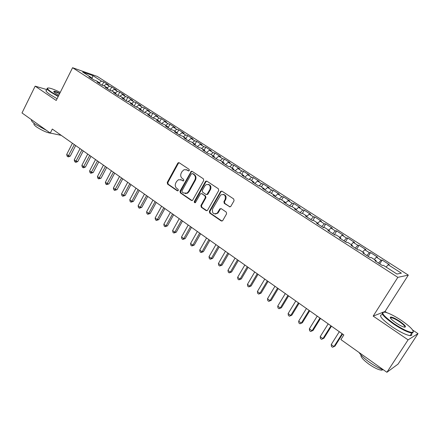 <?xml version="1.0" encoding="UTF-8"?>
<svg xmlns="http://www.w3.org/2000/svg" width="440" height="440" viewBox="0 0 440 440"><rect width="100%" height="100%" fill="white"/><g stroke="black" fill="none" stroke-linecap="round" stroke-linejoin="round"><path stroke-width="0.66" d="M189.332 170.517L189.09 169.329L179.24 162.784L178.431 162.663L177.738 163.246L167.25 182.446L167.574 184.124L177.276 190.784L178.327 190.476L178.096 189.288L176.831 188.424C175.164 187 174.812 185.196 175.769 183.007L176.649 181.406L178.453 179.713L181.478 179.982L183.431 180.895L183.81 180.532L183.579 179.339L182.303 178.481C180.626 177.067 180.268 175.257 181.231 173.058L182.116 171.446L184.129 169.659L186.978 169.989L188.26 170.841L189.332 170.517M229.268 206.734L230.742 206.509L234.069 200.728L233.701 198.957L222.035 191.208L220.743 191.29L209.352 211.294L209.704 213.037L221.188 220.919L222.668 220.682L226.595 213.829L226.232 212.064L221.265 208.698L219.863 208.863L217.289 213.103C213.505 214.687 211.937 213.279 212.591 208.879L220.649 195.024C224.384 193.754 225.885 195.234 225.148 199.452L223.922 201.625L224.279 203.379L230.038 206.91M382.025 312.664L373.175 316.102L408.084 339.856L386.909 372.29L340.89 339.581L343.838 334.911L52.311 129.047L50.292 133.062L61.276 135.377M373.175 316.102L397.843 277.349L72.578 67.711L97.3 76.45L408.309 275.105L397.843 277.349M47.025 89.639L35.156 86.152L56.215 100.48L72.578 67.711M35.156 86.152L22 112.954L50.292 133.062M203.72 180.532L203.368 178.811L192.203 171.397L191.268 171.309L180.004 191.186L180.34 192.885L191.329 200.431L192.489 200.42L203.72 180.532M206.954 181.192L218.367 188.777L218.724 190.52L207.411 210.458L206.096 210.562L201.262 207.246L200.915 205.513L205.348 197.615L204.996 195.882L201.801 193.721L200.629 193.727L200.239 194.156L195.415 202.637C194.491 202.884 194.134 202.488 194.337 201.454L205.392 181.649L205.854 181.17L206.954 181.192M102.124 85.201L103.791 81.934L101.519 81.147L92.906 75.63L82.654 72.022L91.383 77.633L88.984 76.802L93.814 79.91L96.195 80.729L99.429 82.803L97.053 81.994L101.948 85.14L104.302 85.938L107.575 88.044L105.226 87.252L110.187 90.442L112.514 91.218L115.83 93.346L113.509 92.582L118.531 95.81L120.835 96.564L124.196 98.725L121.902 97.983L126.99 101.255L129.267 101.981L132.671 104.17L130.405 103.45L135.564 106.766L137.808 107.476L141.257 109.692L139.024 108.993L144.249 112.36L146.465 113.036L149.958 115.286L147.757 114.615L153.054 118.019L155.238 118.679L158.78 120.956L156.613 120.307L161.981 123.761L164.131 124.394L167.722 126.698L165.583 126.082L171.028 129.586L173.146 130.185L176.787 132.528L174.686 131.934L180.202 135.487L182.281 136.059L185.972 138.43L183.909 137.869L189.503 141.471L191.549 142.016L195.288 144.419L193.259 143.886L198.935 147.538L200.943 148.055L204.738 150.491L202.747 149.99L208.5 153.692L210.469 154.176L214.319 156.651L212.366 156.178L218.202 159.929L220.132 160.386L224.032 162.894L222.123 162.454L228.041 166.26L229.933 166.683L233.888 169.23L232.018 168.823L238.029 172.684L239.872 173.074L243.887 175.654L242.061 175.28L248.155 179.201L249.953 179.553L254.029 182.171L252.247 181.83L258.429 185.812L260.183 186.131L264.319 188.788L262.587 188.485L268.862 192.522L270.567 192.803L274.764 195.498L273.075 195.234L279.444 199.326L281.1 199.573L285.357 202.312L283.723 202.081L290.186 206.239L291.791 206.448L296.115 209.226L294.525 209.033L301.087 213.252L302.643 213.422L307.032 216.238L305.498 216.09L312.158 220.374L313.659 220.501L318.115 223.366L316.635 223.256L323.4 227.607L324.847 227.689L329.368 230.593L327.943 230.527L334.812 234.949L336.199 234.988L340.791 237.941L339.427 237.919L346.407 242.407L347.732 242.402L352.396 245.399L351.093 245.421L358.177 249.981L359.442 249.926L364.177 252.973L362.94 253.044L370.139 257.67L371.338 257.571L376.151 260.667L374.974 260.783L382.289 265.49L383.422 265.342L396.935 274.027L401.385 273.169L388.19 264.715L386.144 267.091M103.791 81.934L108.526 84.964L106.266 84.189L109.45 86.229L107.179 87.786M109.995 90.321L111.705 86.993L109.45 86.229M111.705 86.993L116.496 90.063L114.263 89.309L117.486 91.372L115.214 92.95M117.986 95.458L119.713 92.12L117.486 91.372M119.713 92.12L124.57 95.227L122.359 94.49L125.626 96.586L123.354 98.186M126.077 100.667L127.826 97.312L125.626 96.586M127.826 97.312L132.743 100.458L130.559 99.743L133.87 101.866L131.604 103.483M134.272 105.941L136.037 102.57L133.87 101.866M136.037 102.57L141.02 105.754L138.864 105.061L142.219 107.212L139.959 108.856M142.577 111.282L144.364 107.894L142.219 107.212M144.364 107.894L149.407 111.117L147.279 110.451L150.678 112.629L148.418 114.296M150.986 116.688L152.79 113.284L150.678 112.629M152.79 113.284L157.899 116.556L155.81 115.913L159.247 118.113L156.992 119.807M159.506 122.172L161.332 118.751L159.247 118.113M161.332 118.751L166.507 122.062L164.445 121.44L167.931 123.673L165.682 125.389M168.135 127.721L169.983 124.284L167.931 123.673M169.983 124.284L175.23 127.644L173.195 127.045L176.732 129.311L174.488 131.049M176.88 133.347L178.75 129.894L176.732 129.311M178.75 129.894L184.069 133.293L182.066 132.726L185.647 135.02L183.409 136.785M185.972 138.628L187.632 135.581L185.647 135.02M187.632 135.581L193.023 139.024L191.054 138.484L194.684 140.805L192.451 142.593M195.036 144.254L196.636 141.339L194.684 140.805M196.636 141.339L202.097 144.832L200.167 144.315L203.847 146.674L201.619 148.489M204.144 150.112L205.761 147.174L203.847 146.674M205.761 147.174L211.294 150.716L209.402 150.227L213.131 152.62L210.909 154.457M213.373 156.041L215.012 153.093L213.131 152.62M215.012 153.093L220.622 156.684L218.763 156.222L222.541 158.648L220.33 160.512M222.728 162.052L224.384 159.093L222.541 158.648M224.384 159.093L230.071 162.729L228.256 162.299L232.089 164.758L229.862 166.666M232.21 168.152L233.888 165.171L232.089 164.758M233.888 165.171L239.657 168.861L237.875 168.465L241.764 170.951L239.443 172.981M241.824 174.328L243.524 171.336L241.764 170.951M243.524 171.336L249.37 175.082L247.632 174.713L251.576 177.238L249.15 179.399M251.576 180.598L253.297 177.59L251.576 177.238M253.297 177.59L259.226 181.385L257.532 181.049L261.531 183.607L258.99 185.911M261.464 186.951L263.208 183.931L261.531 183.607M263.208 183.931L269.22 187.776L267.57 187.479L271.623 190.075L268.961 192.538M271.491 193.397L273.257 190.361L271.623 190.075M273.257 190.361L279.356 194.26L277.75 193.996L281.859 196.631L279.18 199.161M281.661 199.936L283.448 196.884L281.859 196.631M283.448 196.884L289.636 200.838L288.074 200.607L292.248 203.28L289.581 205.849M291.979 206.564L293.788 203.495L292.248 203.28M293.788 203.495L300.064 207.515L298.551 207.317L302.786 210.029L300.13 212.636M302.385 213.395L304.277 210.21L302.786 210.029M304.277 210.21L310.645 214.28L309.183 214.126L313.478 216.876L310.838 219.527M312.873 220.435L314.919 217.019L313.478 216.876M314.919 217.019L321.382 221.15L319.968 221.034L324.33 223.823L321.701 226.512M323.493 227.612L325.721 223.927L324.33 223.823M325.721 223.927L332.277 228.124L330.918 228.041L335.341 230.874L332.728 233.607M334.4 234.685L336.677 230.94L335.341 230.874M336.677 230.94L343.332 235.197L342.029 235.158L346.522 238.035L343.926 240.812M345.493 241.819L347.798 238.056L346.522 238.035M347.798 238.056L354.552 242.374L353.309 242.38L357.868 245.3L355.289 248.122M356.752 249.062L359.09 245.278L357.868 245.3M359.09 245.278L365.943 249.667L364.76 249.711L369.386 252.676L366.828 255.541M368.181 256.416L370.552 252.61L369.386 252.676M370.552 252.61L377.509 257.065L376.382 257.158L381.084 260.166L378.543 263.082M379.786 263.879L382.184 260.057L381.084 260.166M382.184 260.057L389.252 264.578L388.19 264.715M376.151 260.667L375.892 261.377M364.177 252.973L363.941 253.688M376.382 257.158L374.325 259.496M352.396 245.399L352.171 246.114M364.76 249.711L362.687 252.01M340.791 237.941L340.588 238.662M353.309 242.38L351.219 244.646M329.368 230.593L329.175 231.325M342.029 235.158L339.928 237.386M318.115 223.366L317.939 224.092M330.918 228.041L328.807 230.236M307.032 216.238L306.873 216.975M319.968 221.034L317.845 223.19M296.115 209.226L295.972 209.963M309.183 214.126L307.027 216.271M285.357 202.312L285.23 203.049M298.551 207.317L295.999 209.803M274.764 195.498L274.648 196.24M288.074 200.607L285.401 203.159M264.319 188.788L264.22 189.536M277.75 193.996L275.061 196.51M254.029 182.171L253.941 182.924M267.57 187.479L264.869 189.954M243.887 175.654L243.81 176.407M257.532 181.049L254.821 183.491M233.888 169.23L233.827 169.983M247.632 174.713L244.915 177.117M224.032 162.894L223.982 163.647M237.875 168.465L235.147 170.83M214.319 156.651L214.28 157.405M228.256 162.299L225.517 164.637M204.738 150.491L204.71 151.25M218.763 156.222L216.018 158.527M195.288 144.419L195.272 145.178M209.402 150.227L206.646 152.499M185.972 138.43L185.966 139.194M200.167 144.315L197.406 146.553M176.787 132.528L176.787 133.287M191.054 138.484L188.287 140.685M167.722 126.698L167.734 127.468M182.066 132.726L179.289 134.899M158.78 120.956L158.807 121.721M173.195 127.045L170.412 129.19M149.958 115.286L149.996 116.05M164.445 121.44L161.656 123.552M141.257 109.692L141.301 110.457M155.81 115.913L153.01 117.992M132.671 104.17L132.721 104.94M147.279 110.451L144.556 112.453M124.196 98.725L124.256 99.495M138.864 105.061L136.219 106.975M115.83 93.346L115.901 94.122M130.559 99.743L127.985 101.574M107.575 88.044L107.651 88.814M122.359 94.49L119.856 96.245M99.429 82.803L99.512 83.578M114.263 89.309L111.826 90.987M91.383 77.633L91.476 78.408M106.266 84.189L103.895 85.8M386.909 372.29L398.057 364.095L418 333.636L412.671 330.055M408.084 339.856L418 333.636M386.749 312.631L385.044 311.487L408.309 275.105M92.906 75.63L91.977 78.727M101.519 81.147L99.237 82.682M385.044 311.487L383.708 312.004M188.821 170.935L186.115 169.582M180.521 179.542L183.337 180.928M179.19 162.756L178.338 163.372L167.86 182.534L168.185 184.217L177.881 190.867M192.126 171.347L191.257 171.963L180.604 191.263L180.939 192.962L192.088 200.59M192.401 173.597L191.329 173.916L181.946 190.894L182.182 192.088L183.524 193.006L186.978 193.105L188.408 191.615L194.86 179.977C195.839 177.755 195.476 175.929 193.765 174.504L192.445 173.602M185.224 193.567L187.572 193.182L188.997 191.691L188.408 191.615M192.984 173.707L194.348 174.609C196.059 176.033 196.422 177.854 195.443 180.076L188.997 191.691M201.641 193.633L205.568 195.954L205.915 197.687L201.493 205.573L201.839 207.301L206.882 210.727M206.839 181.126L205.959 181.742L194.92 201.514L195.206 202.747M209.968 189.376C210.799 185.537 209.473 183.986 205.992 184.712L204.831 185.939L202.296 190.476L202.648 192.203L205.849 194.365L207.059 194.326L209.968 189.376L210.529 189.459C211.481 186.747 210.711 185.048 208.214 184.371M206.58 194.53L207.631 194.403L207.988 193.996L207.416 193.924M210.529 189.459L207.988 193.996M223.262 194.354C225.852 195.024 226.666 196.746 225.698 199.524L224.466 201.691L224.829 203.445L229.812 206.789M215.198 214.06L217.844 213.153L218.345 212.471L217.789 212.427M221.04 208.577L220.22 209.176L218.345 212.471M221.87 191.12L220.985 191.736L209.919 211.343L210.271 213.081L222.007 221.089M72.424 143.248L66.699 154.457L68.574 155.81L70.257 156.101L75.663 145.541M70.257 156.101L68.558 156.849L67.881 156.734L74.316 144.584M67.881 156.734L67.133 156.195L66.699 154.457M80.031 148.621L74.239 159.88L76.142 161.244L77.809 161.519L83.276 150.915M77.809 161.519L76.098 162.278L75.427 162.168L81.945 149.974M75.427 162.168L74.668 161.623L74.239 159.88M87.731 154.055L81.879 165.369L83.804 166.749L85.454 167.007L90.981 156.354M85.454 167.007L83.732 167.772L83.072 167.668L89.667 155.424M83.072 167.668L82.302 167.118L81.879 165.369M60.258 92.384C55.297 89.925 51.535 88.462 48.967 88.005C46.398 87.769 47.218 89.133 51.419 92.081L58.372 96.162M58.196 96.514L51.056 92.318C47.366 89.76 46.222 88.352 47.625 88.088M58.856 95.189L55.742 93.341C54.098 92.213 53.477 91.531 53.884 91.3C54.742 91.157 56.711 91.828 59.796 93.308M59.626 93.649C57.074 92.417 55.286 91.773 54.274 91.718L53.928 91.85M46.569 130.416L35.222 124.207C32.181 121.99 30.96 120.505 31.559 119.746M51.414 133.298C47.492 132.918 42.57 130.823 36.652 127.012C34.062 125.103 33.308 123.965 34.386 123.585M57.096 98.709L49.962 94.517C46.145 91.85 45.062 90.425 46.728 90.244M394.251 323.851C402.985 329.538 409.084 332.393 412.555 332.42C414.552 331.034 410.828 327.036 401.379 320.414C394.834 316.107 389.505 313.379 385.396 312.235C380.039 311.779 382.993 315.651 394.251 323.851M413.341 331.551L412.687 333.031L411.757 333.036C407.693 332.327 401.753 329.395 393.932 324.252C383.944 317.119 380.331 313.071 383.086 312.109M396.094 322.96C391.397 319.638 389.57 317.664 390.605 317.036C392.332 317.048 395.346 318.45 399.652 321.244C405.345 325.341 406.841 327.294 404.151 327.113C402.067 326.524 399.382 325.138 396.094 322.96M404.85 327.234C405.284 326.365 403.447 324.5 399.344 321.635C395.747 319.281 393.019 317.944 391.16 317.625L390.374 317.928M383.587 369.925C379.357 368.456 374.638 365.899 369.43 362.241C364.331 358.55 360.872 355.3 359.051 352.49M382.959 369.71L381.678 370.189C378.637 369.941 374.38 367.928 368.913 364.161C363.149 359.86 360.509 356.802 360.993 354.998M411.4 333.581C412.236 335.088 411.791 335.77 410.058 335.638C405.988 334.95 400.048 332.03 392.238 326.876C381.689 319.253 378.29 315.183 382.041 314.672M390.275 317.708L390.902 318.027M95.524 159.561L89.612 170.923L91.559 172.326L93.192 172.562L98.78 161.86M93.192 172.562L90.811 173.239L97.488 160.952M90.811 173.239L90.03 172.678L89.612 170.923M103.422 165.138L97.438 176.55L99.413 177.969L101.03 178.195L106.678 167.437M101.03 178.195L98.642 178.877L105.408 166.54M98.642 178.877L97.856 178.31L97.438 176.55M111.413 170.786L105.369 182.254L107.366 183.689L108.966 183.893L114.681 173.09M108.966 183.893L106.579 184.591L113.432 172.205M106.579 184.591L105.782 184.014L105.369 182.254M119.515 176.501L113.399 188.023L115.423 189.475L117.007 189.662L122.776 178.811M117.007 189.662L114.615 190.377L121.556 177.941M114.615 190.377L113.806 189.794L113.399 188.023M127.716 182.292L121.534 193.87L123.585 195.338L125.147 195.503L130.983 184.602M125.147 195.503L122.749 196.235L123.585 195.338L129.784 183.755M122.749 196.235L121.935 195.646L121.534 193.87M136.02 188.161L129.773 199.788L131.846 201.278L133.392 201.427L139.299 190.471M133.392 201.427L130.994 202.169L131.846 201.278L138.116 189.64M130.994 202.169L130.163 201.57L129.773 199.788M144.441 194.106L138.116 205.788L140.222 207.295L141.746 207.422L147.714 196.416M141.746 207.422L139.343 208.181L140.222 207.295L146.564 195.602M139.343 208.181L138.507 207.576L138.116 205.788M152.966 200.129L146.575 211.86L148.704 213.395L150.205 213.494L156.244 202.444M150.205 213.494L147.807 214.269L148.704 213.395L155.117 201.647M147.807 214.269L146.955 213.653L146.575 211.86M161.607 206.228L155.139 218.02L157.3 219.571L158.78 219.648L164.89 208.544M158.78 219.648L156.376 220.44L157.3 219.571L163.785 207.768M156.376 220.44L155.513 219.819L155.139 218.02M170.363 212.41L163.818 224.257L166.007 225.83L167.464 225.885L173.646 214.731M167.464 225.885L165.061 226.688L166.007 225.83L172.568 213.972M165.061 226.688L164.186 226.061L163.818 224.257M179.234 218.674L172.612 230.577L174.829 232.172L176.27 232.205L182.523 220.996M176.27 232.205L173.861 233.024L174.829 232.172L181.472 220.259M173.861 233.024L172.975 232.386L172.612 230.577M188.227 225.027L181.528 236.984L183.777 238.601L185.191 238.612L191.516 227.348M185.191 238.612L182.781 239.443L183.777 238.601L190.493 226.628M182.781 239.443L181.885 238.799L181.528 236.984M197.34 231.462L190.564 243.474L192.841 245.113L194.227 245.102L200.629 233.783M194.227 245.102L191.818 245.949L192.841 245.113L199.639 233.085M191.818 245.949L190.911 245.295L190.564 243.474M206.58 237.985L199.722 250.058L202.026 251.719L203.396 251.68L209.869 240.312M203.396 251.68L200.981 252.549L202.026 251.719L208.912 239.63M200.981 252.549L200.063 251.884L199.722 250.058M215.947 244.602L209 256.729L211.343 258.412L212.68 258.346L219.236 246.923M212.68 258.346L210.271 259.232L211.343 258.412L218.306 246.268M210.271 259.232L209.336 258.561L209 256.729M225.44 251.306L218.416 263.494L220.787 265.199L222.101 265.106L228.734 253.633M222.101 265.106L219.687 266.013L220.787 265.199L227.838 253M219.687 266.013L218.74 265.331L218.416 263.494M235.07 258.104L227.959 270.353L230.362 272.079L231.644 271.964L238.365 260.43M231.644 271.964L229.235 272.882L230.362 272.079L237.496 259.82M229.235 272.882L228.278 272.195L227.959 270.353M244.833 265.001L237.633 277.305L240.07 279.059L241.329 278.911L248.127 267.328M241.329 278.911L238.915 279.851L240.07 279.059L247.297 266.739M238.915 279.851L237.941 279.153L237.633 277.305M254.738 271.992L247.445 284.356L249.92 286.132L251.147 285.962L258.027 274.318M251.147 285.962L248.732 286.918L249.92 286.132L257.235 273.757M248.732 286.918L247.748 286.209L247.445 284.356M264.781 279.087L257.395 291.506L259.908 293.31L261.102 293.106L268.07 281.413M261.102 293.106L258.693 294.085L259.908 293.31L267.311 280.874M258.693 294.085L257.692 293.365L257.395 291.506M274.967 286.281L267.487 298.76L270.034 300.591L271.2 300.361L278.256 288.602M271.2 300.361L268.791 301.356L270.034 300.591L277.536 288.096M268.791 301.356L267.773 300.625L267.487 298.76M285.302 293.579L277.728 306.119L280.313 307.978L281.44 307.714L288.591 295.9M281.44 307.714L279.037 308.732L280.313 307.978L287.909 295.416M279.037 308.732L278.003 307.989L277.728 306.119M295.784 300.982L288.118 313.588L290.736 315.469L291.836 315.172L299.074 303.303M291.836 315.172L289.427 316.212L290.736 315.469L298.43 302.852M289.427 316.212L288.382 315.458L288.118 313.588M306.427 308.495L298.656 321.161L301.318 323.07L302.379 322.74L309.711 310.816M302.379 322.74L299.976 323.802L301.318 323.07L309.111 310.393M299.976 323.802L298.914 323.037L298.656 321.161M317.224 316.118L309.353 328.845L312.048 330.786L313.077 330.423L320.507 318.439M313.077 330.423L310.673 331.507L312.048 330.786L319.946 318.043M310.673 331.507L309.595 330.732L309.353 328.845M328.18 323.857L320.205 336.644L322.944 338.613L323.934 338.217L331.463 326.172M323.934 338.217L321.536 339.323L322.944 338.613L330.946 325.809M321.536 339.323L320.441 338.536L320.205 336.644M339.3 331.711L331.221 344.564L333.999 346.561L334.95 346.126L342.579 334.026M334.95 346.126L332.552 347.259L333.999 346.561L342.106 333.691M332.552 347.259L331.447 346.456L331.221 344.564M187.572 170.099L186.978 169.989M183.326 180.934L182.749 180.84M182.078 180.076L181.478 179.982M177.876 190.861L177.276 190.784M168.185 184.217L167.574 184.124M167.86 182.534L167.25 182.446M178.338 163.372L177.738 163.246M188.793 170.94L188.26 170.841M191.917 200.492L191.329 200.431M180.939 192.962L180.34 192.885M180.604 191.263L180.004 191.186M191.257 171.963L190.674 171.853M195.443 180.076L194.86 179.977M194.348 174.609L193.765 174.504M206.663 210.612L206.096 210.562M201.839 207.301L201.262 207.246M201.493 205.573L200.915 205.513M205.915 197.687L205.348 197.615M205.568 195.954L204.996 195.882M202.373 193.793L201.801 193.721M194.92 201.514L194.337 201.454M205.959 181.742L205.392 181.649M224.829 203.445L224.279 203.379M224.466 201.691L223.922 201.625M225.698 199.524L225.148 199.452M220.22 209.176L219.665 209.127M221.738 220.952L221.188 220.919M210.271 213.081L209.704 213.037M209.919 211.343L209.352 211.294M220.985 191.736L220.435 191.659M179.031 162.789L178.431 162.663M191.857 171.419L191.268 171.309M187.572 193.182L186.978 193.105M207.631 194.403L207.059 194.326M206.421 181.264L205.854 181.17M217.844 213.153L217.289 213.103M220.413 208.912L219.863 208.863M221.293 191.373L220.743 191.29M54.038 91.757L53.884 91.3M54.274 91.718L54.109 92.059M412.555 332.42L412.687 333.031M390.736 317.631L390.605 317.036M382.184 369.418L381.678 370.189M391.16 317.625L390.671 318.384M410.058 335.638L411.757 333.036"/></g></svg>
